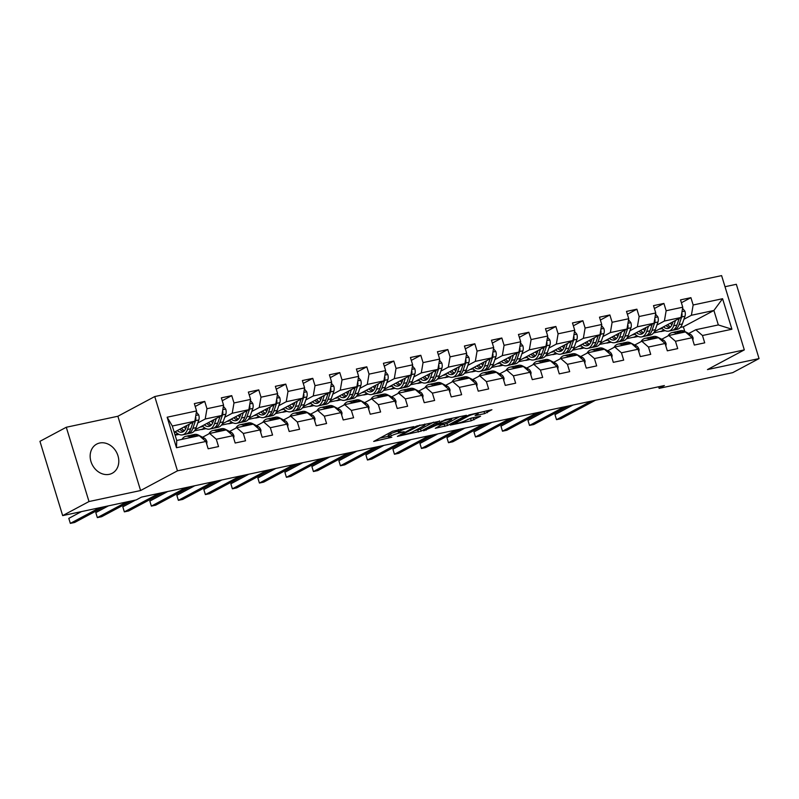 <?xml version="1.0" encoding="UTF-8"?>
<svg xmlns="http://www.w3.org/2000/svg" width="799" height="799" viewBox="0 0 799 799"><rect width="100%" height="100%" fill="white"/><g stroke="black" fill="none" stroke-linecap="round" stroke-linejoin="round"><path stroke-width="1.2" d="M413.832 426.616L392.579 431.25L373.682 441.438L391.8 437.253A6.652 0.869 163 0 1 388.753 437.433A6.652 0.869 163 0 1 389.672 436.644L391.22 435.825A6.652 0.869 163 0 1 399.969 432.888L404.224 431.75L401.418 432.119A6.652 0.869 163 0 1 398.361 432.299A6.652 0.869 163 0 1 399.29 431.51L400.838 430.681A6.652 0.869 163 0 1 409.587 427.755L413.832 426.616M99.685 443.016A16.519 13.643 61.9 0 0 96.689 444.104A16.519 13.643 61.9 0 0 91.625 463.36A16.519 13.643 61.9 0 0 109.263 474.336A16.519 13.643 61.9 0 0 112.26 473.238A16.519 13.643 61.9 0 0 117.333 453.992A16.519 13.643 61.9 0 0 99.685 443.016M484.643 413.612L491.924 409.717L469.143 414.911L450.246 425.108L471.25 420.773L480.579 416.239L471.04 418.127L465.178 420.713A5.563 0.729 163 0 1 459.305 422.821A5.563 0.729 163 0 1 455.32 423.31A5.563 0.729 163 0 1 456.089 422.651L468.344 416.109A5.563 0.729 163 0 1 474.216 414.002A5.563 0.729 163 0 1 478.202 413.512A5.563 0.729 163 0 1 477.432 414.162L475.105 415.5L476.054 415.45L484.643 413.612L484.024 411.605L486.211 410.946M707.455 369.587L759.05 358.581L732.713 372.654L659.135 388.354L664.398 385.537L141.513 497.098L136.249 499.914L62.662 515.615L88.999 501.542L140.594 490.536L177.458 470.841L744.318 349.892L707.455 369.587M439.74 421.193L416.289 426.197L397.393 436.384L421.133 431.13L439.65 420.903M445.452 419.635L466.456 415.3L447.56 425.497L435.285 428.294L443.415 423.77L436.763 425.038L423.59 430.831L445.452 419.635M177.458 470.841L154.746 396.554L721.607 275.615L744.318 349.892M681.397 302.751L690.915 297.667L680.518 299.885L682.765 307.206L666.146 310.751L663.899 303.43L653.512 305.647L655.749 312.968L639.13 316.514L636.893 309.193L626.506 311.41L628.743 318.731L612.124 322.277L609.887 314.956L599.49 317.173L601.737 324.494L585.108 328.039L582.87 320.719L572.484 322.936L574.721 330.257L558.101 333.802L555.864 326.481L545.477 328.699L547.715 336.019L531.095 339.565L528.848 332.244L518.461 334.461L520.708 341.782L504.079 345.328L501.842 338.007L491.455 340.224L493.692 347.545L477.073 351.091L474.836 343.77L464.439 345.987L466.686 353.308L450.067 356.853L447.82 349.533L437.433 351.75L439.67 359.071L423.051 362.616L420.813 355.295L410.426 357.513L412.664 364.833L396.044 368.379L393.797 361.058L383.41 363.275L385.657 370.596L369.028 374.142L366.791 366.821L356.404 369.038L358.641 376.359L342.022 379.905L339.785 372.584L329.398 374.801L331.635 382.122L315.016 385.667L312.769 378.346L302.382 380.554L304.619 387.885L288 391.43L285.762 384.109L275.375 386.317L277.613 393.647L260.993 397.193L258.756 389.872L248.359 392.079L250.606 399.41L233.987 402.956L231.74 395.635L221.353 397.842L223.59 405.173L206.971 408.718L204.734 401.398L194.347 403.605L196.584 410.936L167.151 417.218L176.479 447.73L176.739 440.479L199.241 435.675L205.912 441.457L208.149 448.778L218.546 446.571L216.299 439.24L209.638 433.458L226.257 429.912L232.928 435.695L235.166 443.016L245.553 440.808L243.315 433.477L236.644 427.695L253.263 424.149L259.935 429.932L262.172 437.253L272.559 435.046L270.322 427.715L263.65 421.932L280.279 418.386L286.941 424.169L289.188 431.49L299.575 429.283L297.328 421.952L290.666 416.169L307.285 412.624L313.957 418.406L316.194 425.727L326.581 423.52L324.344 416.189L317.672 410.406L334.292 406.861L340.963 412.644L343.2 419.964L353.597 417.757L351.35 410.426L344.689 404.644L361.308 401.098L367.969 406.881L370.217 414.212L380.604 411.994L378.366 404.664L371.695 398.881L388.314 395.335L394.986 401.118L397.223 408.449L407.61 406.232L405.373 398.901L398.701 393.118L415.32 389.572L421.992 395.355L424.239 402.686L434.626 400.469L432.379 393.138L425.717 387.355L442.336 383.81L449.008 389.592L451.245 396.923L461.632 394.706L459.395 387.375L452.723 381.592L469.343 378.047L476.014 383.83L478.251 391.16L488.638 388.943L486.401 381.612L479.73 375.83L496.359 372.284L503.02 378.067L505.268 385.398L515.655 383.18L513.407 375.85L506.746 370.067L523.365 366.521L530.037 372.304L532.274 379.635L542.661 377.418L540.424 370.087L533.752 364.304L550.371 360.758L557.043 366.541L559.28 373.872L569.677 371.655L567.43 364.324L560.768 358.541L577.387 354.996L584.049 360.778L586.296 368.109L596.683 365.892L594.446 358.561L587.774 352.778L604.394 349.233L611.065 355.016L613.302 362.347L623.689 360.129L621.452 352.798L614.781 347.016L631.41 343.47L638.071 349.253L640.319 356.584L650.706 354.366L648.458 347.036L641.797 341.253L658.416 337.707L665.088 343.49L667.325 350.821L677.712 348.604L675.475 341.273L668.803 335.49L685.422 331.945L692.094 337.727L694.331 345.058L704.718 342.841L702.481 335.51L695.809 329.727L718.321 324.933L713.906 310.471L691.395 315.275L683.944 319.26M690.915 297.667L693.152 304.988L722.586 298.716L731.914 329.228L702.481 335.51M692.094 337.727L675.475 341.273M665.088 343.49L648.458 347.036M638.071 349.253L621.452 352.798M611.065 355.016L594.446 358.561M584.049 360.778L567.43 364.324M557.043 366.541L540.424 370.087M530.037 372.304L513.407 375.85M503.02 378.067L486.401 381.612M476.014 383.83L459.395 387.375M449.008 389.592L432.379 393.138M421.992 395.355L405.373 398.901M394.986 401.118L378.366 404.664M367.969 406.881L351.35 410.426M340.963 412.644L324.344 416.189M313.957 418.406L297.328 421.952M286.941 424.169L270.322 427.715M259.935 429.932L243.315 433.477M232.928 435.695L216.299 439.24M205.912 441.457L176.479 447.73M656.928 325.023L664.388 321.038L681.008 317.493L654.421 331.695M636.923 335.71L633.837 337.358L636.733 335.58M638.191 336.429L633.837 337.358M661.732 339.265L668.803 335.49M681.008 317.493L682.765 307.206M664.388 321.038L666.146 310.751M629.922 330.786L637.372 326.801L653.991 323.255L627.415 337.458M609.907 341.473L606.831 343.121L609.717 341.343M611.175 342.192L606.831 343.121M634.726 345.028L641.797 341.253M653.991 323.255L655.749 312.968M637.372 326.801L639.13 316.514M602.915 336.549L610.366 332.564L626.985 329.018L600.399 343.22M582.9 347.235L579.814 348.883L582.711 347.106M584.169 347.955L579.814 348.883M607.709 350.791L614.781 347.016M626.985 329.018L628.743 318.731M610.366 332.564L612.124 322.277M575.899 342.312L583.35 338.327L599.979 334.781L573.392 348.983M555.884 352.998L552.808 354.646L555.704 352.868M557.153 353.717L552.808 354.646M580.703 356.554L587.774 352.778M599.979 334.781L601.737 324.494M583.35 338.327L585.108 328.039M548.893 348.074L556.344 344.089L572.963 340.544L546.386 354.746M528.878 358.761L525.802 360.409L528.688 358.631M530.146 359.48L525.802 360.409M553.697 362.317L560.768 358.541M572.963 340.544L574.721 330.257M556.344 344.089L558.101 333.802M521.887 353.837L529.337 349.852L545.957 346.307L519.37 360.509M501.872 364.524L498.786 366.172L501.682 364.394M503.14 365.243L498.786 366.172M526.681 368.079L533.752 364.304M545.957 346.307L547.715 336.019M529.337 349.852L531.095 339.565M494.871 359.59L502.321 355.615L518.951 352.069L492.364 366.272M474.856 370.287L471.78 371.935L474.666 370.157M476.124 371.006L471.78 371.935M499.675 373.842L506.746 370.067M518.951 352.069L520.708 341.782M502.321 355.615L504.079 345.328M467.864 365.353L475.315 361.378L491.934 357.832L465.358 372.034M447.849 376.049L444.763 377.697L447.66 375.92M449.118 376.768L444.763 377.697M472.668 379.605L479.73 375.83M491.934 357.832L493.692 347.545M475.315 361.378L477.073 351.091M440.848 371.116L448.309 367.141L464.928 363.595L438.341 377.797M420.843 381.812L417.757 383.46L420.654 381.682M422.112 382.531L417.757 383.46M445.652 385.368L452.723 381.592M464.928 363.595L466.686 353.308M448.309 367.141L450.067 356.853M413.842 376.878L421.293 372.903L437.912 369.358L411.335 383.56M393.827 387.575L390.751 389.223L393.637 387.445M395.096 388.294L390.751 389.223M418.646 391.13L425.717 387.355M437.912 369.358L439.67 359.071M421.293 372.903L423.051 362.616M386.836 382.641L394.287 378.666L410.906 375.121L384.319 389.323M366.821 393.338L363.735 394.986L366.631 393.208M368.089 394.057L363.735 394.986M391.63 396.893L398.701 393.118M410.906 375.121L412.664 364.833M394.287 378.666L396.044 368.379M359.82 388.404L367.27 384.429L383.9 380.883L357.313 395.086M339.805 399.101L336.729 400.748L339.615 398.971M341.073 399.82L336.729 400.748M364.624 402.656L371.695 398.881M383.9 380.883L385.657 370.596M367.27 384.429L369.028 374.142M332.813 394.167L340.264 390.192L356.883 386.646L330.307 400.848M312.799 404.863L309.722 406.511L312.609 404.733M314.067 405.582L309.722 406.511M337.617 408.419L344.689 404.644M356.883 386.646L358.641 376.359M340.264 390.192L342.022 379.905M305.807 399.929L313.258 395.954L329.877 392.409L303.29 406.611M285.792 410.626L282.706 412.274L285.603 410.496M287.061 411.345L282.706 412.274M310.601 414.182L317.672 410.406M329.877 392.409L331.635 382.122M313.258 395.954L315.016 385.667M278.791 405.692L286.242 401.717L302.861 398.172L276.284 412.374M258.776 416.389L255.7 418.037L258.586 416.259M260.045 417.108L255.7 418.037M283.595 419.944L290.666 416.169M302.861 398.172L304.619 387.885M286.242 401.717L288 391.43M251.785 411.455L259.236 407.48L275.855 403.934L249.268 418.137M231.77 422.152L228.684 423.8L231.58 422.022M233.038 422.871L228.684 423.8M256.589 425.707L263.65 421.932M275.855 403.934L277.613 393.647M259.236 407.48L260.993 397.193M224.769 417.218L232.219 413.243L248.849 409.697L222.262 423.899M204.764 427.914L201.678 429.562L204.574 427.785M206.032 428.634L201.678 429.562M229.573 431.47L236.644 427.695M248.849 409.697L250.606 399.41M232.219 413.243L233.987 402.956M197.762 422.981L205.213 419.006L221.832 415.46L195.256 429.662M177.748 433.677L175.091 435.095M179.016 434.396L175.131 435.225M202.566 437.233L209.638 433.458M221.832 415.46L223.59 405.173M205.213 419.006L206.971 408.718M167.151 417.218L172.314 426.017L194.826 421.223L174.212 432.229M194.826 421.223L196.584 410.936M140.594 490.536L117.882 416.249L66.287 427.255L88.999 501.542M66.287 427.255L39.95 441.328L62.662 515.615M759.05 358.581L736.338 284.294L725.003 286.721M117.882 416.249L154.746 396.554M658.646 386.766L659.135 388.354M172.314 426.017L176.739 440.479M663.929 329.947L660.843 331.595L663.739 329.817M684.783 331.455L683.355 326.791L680.378 327.43M665.197 330.666L660.843 331.595M683.355 326.791L713.906 310.471L722.586 298.716M688.748 333.513L695.809 329.727M653.592 332.933L660.783 331.395M626.576 338.696L633.777 337.158M599.57 344.459L606.771 342.921M572.553 350.222L579.754 348.684M545.547 355.984L552.748 354.446M518.541 361.747L525.732 360.209M491.525 367.51L498.726 365.972M464.519 373.273L471.72 371.735M437.512 379.036L444.703 377.498M410.496 384.798L417.697 383.26M383.49 390.561L390.691 389.023M356.474 396.324L363.675 394.786M329.468 402.087L336.669 400.549M302.461 407.85L309.652 406.311M275.445 413.612L282.646 412.074M248.439 419.375L255.64 417.837M221.423 425.128L228.624 423.6M194.417 430.891L201.618 429.363M731.914 329.228L718.321 324.933M691.395 315.275L693.152 304.988M174.342 432.639L176.08 432.269M175.031 434.896L177.558 433.547M195.216 406.471L204.734 401.398M222.232 400.708L231.74 395.635M199.86 427.195L203.086 426.506M249.238 394.946L258.756 389.872M226.866 421.433L230.102 420.743M276.254 389.183L285.762 384.109M253.872 415.68L257.108 414.981M303.26 383.42L312.769 378.346M280.888 409.917L284.114 409.218M330.267 377.657L339.785 372.584M307.895 404.154L311.131 403.455M357.283 371.895L366.791 366.821M334.901 398.391L338.137 397.692M384.289 366.132L393.797 361.058M361.917 392.629L365.153 391.939M411.295 360.369L420.813 355.295M388.923 386.866L392.159 386.177M438.311 354.606L447.82 349.533M415.939 381.103L419.165 380.414M465.318 348.853L474.836 343.77M442.946 375.34L446.182 374.651M492.334 343.091L501.842 338.007M469.952 369.577L473.188 368.888M519.34 337.328L528.848 332.244M496.968 363.815L500.194 363.126M546.346 331.565L555.864 326.481M523.974 358.052L527.21 357.363M573.362 325.802L582.87 320.719M550.99 352.289L554.216 351.6M600.369 320.039L609.887 314.956M577.997 346.526L581.233 345.837M627.375 314.277L636.893 309.193M605.003 340.764L608.239 340.074M654.391 308.514L663.899 303.43M632.019 335.001L635.245 334.312M659.025 329.238L662.261 328.549M398.351 429.692A6.652 0.869 163 0 0 397.752 430.291L398.361 432.299M398.032 431.19A6.652 0.869 163 0 0 390.611 433.817L391.22 435.825M388.753 437.433L388.134 435.425A6.652 0.869 163 0 1 389.063 434.636L390.611 433.817M379.595 438.182L388.404 436.304M414.781 430.681L420.514 429.123L433.497 422.192M419.445 425.647L401.198 435.016L404.124 434.626A6.652 0.869 163 0 0 412.873 431.7L424.039 425.737A6.652 0.869 163 0 0 424.958 424.948A6.652 0.869 163 0 0 421.902 425.128L419.305 425.218M459.924 416.549L446.941 423.49L447.56 425.497M441.208 425.038L446.941 423.49M450.956 419.835A5.563 0.729 163 0 0 451.725 419.175A5.563 0.729 163 0 0 447.74 419.665A5.563 0.729 163 0 0 441.867 421.772L437.542 424.079L438.212 424.269L446.641 422.142L450.956 419.835M478.012 412.893L484.024 411.605M467.635 419.405L474.047 417.487M186.846 425.487L186.077 427.715A13.443 7.381 78 0 1 181.952 432.169A13.443 7.381 78 0 1 177.238 430.611M189.343 424.149L187.495 429.492A16.2 8.889 78 0 1 182.522 434.856A16.2 8.889 78 0 1 175.43 431.58M196.394 412.054L198.741 414.941A5.613 3.076 78 0 1 198.811 419.964L196.145 427.645A16.2 8.889 78 0 1 191.181 433.008L187.895 433.707A16.2 8.889 -102 0 0 192.859 428.354L195.515 420.664A5.613 3.076 -102 0 0 195.775 417.218L195.595 416.698M185.718 428.614A13.443 7.381 78 0 1 184.169 426.916M193.078 422.152L190.781 428.793A16.2 8.889 78 0 1 185.817 434.157L182.522 434.856M179.815 429.243A13.443 7.381 -102 0 0 183.52 431.47M186.826 433.817A16.2 8.889 -102 0 0 187.895 433.707M184.429 430.651A13.443 7.381 78 0 1 181.473 428.354M206.711 444.054L206.961 441.847A5.613 3.076 -102 0 0 204.374 438.172L198.422 435.095A16.2 8.889 -102 0 0 194.547 434.456L191.261 435.155A16.2 8.889 -102 0 0 190.242 435.485M190.801 437.472L189.763 436.933A16.2 8.889 -102 0 0 185.897 436.294A16.2 8.889 -102 0 0 181.992 439.35M196.174 436.334L195.136 435.795A16.2 8.889 -102 0 0 191.261 435.155M81.478 511.6L68.804 518.371L70.332 523.385L99.675 507.715M68.804 518.371L70.332 523.385L74.667 522.466L104 506.796M185.897 436.294L189.183 435.595A16.2 8.889 78 0 1 193.058 436.234L194.097 436.773M213.852 419.725L213.083 421.952A13.443 7.381 78 0 1 208.958 426.406A13.443 7.381 78 0 1 204.254 424.848M216.349 418.386L214.502 423.73A16.2 8.889 78 0 1 209.538 429.093A16.2 8.889 78 0 1 202.447 425.817M223.4 406.292L225.747 409.178A5.613 3.076 78 0 1 225.817 414.202L223.161 421.882A16.2 8.889 78 0 1 218.197 427.245L214.901 427.944A16.2 8.889 -102 0 0 219.865 422.591L222.531 414.901A5.613 3.076 -102 0 0 222.791 411.455L222.611 410.936M212.724 422.851A13.443 7.381 78 0 1 211.176 421.153M220.085 416.389L217.787 423.031A16.2 8.889 78 0 1 212.824 428.394L209.538 429.093M206.981 423.64A16.2 8.889 -102 0 1 206.851 423.46A13.443 7.381 -102 0 0 210.537 425.707M213.842 428.054A16.2 8.889 -102 0 0 214.901 427.944M211.445 424.888A13.443 7.381 78 0 1 208.489 422.591M240.869 413.962L240.09 416.189A13.443 7.381 78 0 1 235.975 420.644A13.443 7.381 78 0 1 231.261 419.085M243.365 412.624L241.508 417.967A16.2 8.889 78 0 1 236.544 423.33A16.2 8.889 78 0 1 229.453 420.054M250.417 400.529L252.754 403.415A5.613 3.076 78 0 1 252.824 408.439L250.167 416.119A16.2 8.889 78 0 1 245.203 421.482L241.917 422.182A16.2 8.889 -102 0 0 246.881 416.828L249.538 409.138A5.613 3.076 -102 0 0 249.797 405.692L249.618 405.173M239.74 417.088A13.443 7.381 78 0 1 238.182 415.39M247.101 410.626L244.804 417.268A16.2 8.889 78 0 1 239.84 422.631L236.544 423.33M233.837 417.717A13.443 7.381 -102 0 0 237.543 419.944M240.849 422.291A16.2 8.889 -102 0 0 241.917 422.182M238.452 419.125A13.443 7.381 78 0 1 235.495 416.828M233.717 438.291L233.977 436.084A5.613 3.076 -102 0 0 231.38 432.409L225.438 429.333A16.2 8.889 -102 0 0 221.563 428.693L218.267 429.393A16.2 8.889 -102 0 0 217.258 429.722M217.817 431.71L216.779 431.17A16.2 8.889 -102 0 0 212.904 430.531A16.2 8.889 -102 0 0 208.829 433.887M223.181 430.571L222.142 430.032A16.2 8.889 -102 0 0 218.267 429.393M108.484 505.837L95.81 512.608L97.348 517.622L126.681 501.952M95.81 512.608L97.348 517.622L101.673 516.703L131.006 501.033M212.904 430.531L216.189 429.832A16.2 8.889 78 0 1 220.065 430.471L221.103 431.011M260.734 432.529L260.983 430.321A5.613 3.076 -102 0 0 258.397 426.646L252.444 423.57A16.2 8.889 -102 0 0 248.569 422.931L245.283 423.63A16.2 8.889 -102 0 0 244.264 423.959M244.824 425.947L243.785 425.408A16.2 8.889 -102 0 0 239.91 424.768A16.2 8.889 -102 0 0 235.845 428.124M250.197 424.808L249.158 424.269A16.2 8.889 -102 0 0 245.283 423.63M135.5 500.074L122.816 506.846L124.354 511.859L158.961 493.373M122.816 506.846L124.354 511.859L128.679 510.941L163.286 492.454M239.91 424.768L243.206 424.069A16.2 8.889 78 0 1 247.081 424.708L248.119 425.248M267.875 408.199L267.106 410.426A13.443 7.381 78 0 1 262.981 414.881A13.443 7.381 78 0 1 258.267 413.323M270.372 406.861L268.524 412.204A16.2 8.889 78 0 1 263.56 417.567A16.2 8.889 78 0 1 256.469 414.291M277.423 394.766L279.77 397.652A5.613 3.076 78 0 1 279.84 402.676L277.183 410.356A16.2 8.889 78 0 1 272.209 415.72L268.923 416.419A16.2 8.889 -102 0 0 273.887 411.066L276.544 403.375A5.613 3.076 -102 0 0 276.804 399.929L276.624 399.41M266.746 411.325A13.443 7.381 78 0 1 265.198 409.627M274.107 404.863L271.81 411.505A16.2 8.889 78 0 1 266.846 416.868L263.56 417.567M260.844 411.954A13.443 7.381 -102 0 0 264.549 414.182M267.855 416.529A16.2 8.889 -102 0 0 268.923 416.419M265.468 413.363A13.443 7.381 78 0 1 262.511 411.066M294.881 402.436L294.112 404.664A13.443 7.381 78 0 1 289.987 409.118A13.443 7.381 78 0 1 285.283 407.56M297.378 401.098L295.53 406.441A16.2 8.889 78 0 1 290.566 411.805A16.2 8.889 78 0 1 283.475 408.529M304.429 389.003L306.776 391.89A5.613 3.076 78 0 1 306.846 396.913L304.189 404.594A16.2 8.889 78 0 1 299.226 409.957L295.93 410.656A16.2 8.889 -102 0 0 300.903 405.303L303.56 397.612A5.613 3.076 -102 0 0 303.82 394.167L303.64 393.647M293.762 405.562A13.443 7.381 78 0 1 292.204 403.865M301.123 399.101L298.826 405.742A16.2 8.889 78 0 1 293.852 411.105L290.566 411.805M287.85 406.192A13.443 7.381 -102 0 0 291.565 408.419M294.871 410.766A16.2 8.889 -102 0 0 295.93 410.656M292.474 407.6A13.443 7.381 78 0 1 289.518 405.303M321.897 396.674L321.128 398.901A13.443 7.381 78 0 1 317.003 403.355A13.443 7.381 78 0 1 312.289 401.797M324.394 395.335L322.546 400.679A16.2 8.889 78 0 1 317.573 406.042A16.2 8.889 78 0 1 310.481 402.766M331.445 383.24L333.792 386.127A5.613 3.076 78 0 1 333.852 391.15L331.195 398.831A16.2 8.889 78 0 1 326.232 404.194L322.946 404.903A16.2 8.889 -102 0 0 327.91 399.54L330.566 391.86A5.613 3.076 -102 0 0 330.826 388.404L330.646 387.885M320.769 399.8A13.443 7.381 78 0 1 319.22 398.102M328.129 393.338L325.832 399.979A16.2 8.889 78 0 1 320.868 405.343L317.573 406.042M314.866 400.429A13.443 7.381 -102 0 0 318.571 402.656M321.877 405.003A16.2 8.889 -102 0 0 322.946 404.903M319.48 401.837A13.443 7.381 78 0 1 316.524 399.54M287.74 426.766L287.99 424.559A5.613 3.076 -102 0 0 285.403 420.883L279.45 417.807A16.2 8.889 -102 0 0 275.585 417.168L272.289 417.867A16.2 8.889 -102 0 0 271.28 418.197M271.84 420.184L270.801 419.645A16.2 8.889 -102 0 0 266.926 419.006A16.2 8.889 -102 0 0 262.851 422.361M277.203 419.046L276.164 418.506A16.2 8.889 -102 0 0 272.289 417.867M167.77 491.495L149.832 501.083L151.361 506.107L185.967 487.61M149.832 501.083L151.361 506.107L155.695 505.178L190.292 486.691M266.926 419.006L270.212 418.306A16.2 8.889 78 0 1 274.087 418.946L275.126 419.485M314.746 421.003L315.006 418.796A5.613 3.076 -102 0 0 312.409 415.12L306.466 412.044A16.2 8.889 -102 0 0 302.591 411.405L299.305 412.104A16.2 8.889 -102 0 0 298.287 412.434M298.846 414.421L297.807 413.882A16.2 8.889 -102 0 0 293.932 413.243A16.2 8.889 -102 0 0 289.867 416.599M304.209 413.283L303.171 412.743A16.2 8.889 -102 0 0 299.305 412.104M194.786 485.732L176.839 495.32L178.377 500.344L212.973 481.847M176.839 495.32L178.377 500.344L182.701 499.415L217.308 480.928M293.932 413.243L297.218 412.544A16.2 8.889 78 0 1 301.093 413.183L302.132 413.722M341.762 415.24L342.012 413.033A5.613 3.076 -102 0 0 339.425 409.358L333.473 406.282A16.2 8.889 -102 0 0 329.597 405.642L326.312 406.341A16.2 8.889 -102 0 0 325.293 406.671M325.852 408.659L324.813 408.129A16.2 8.889 -102 0 0 320.938 407.49A16.2 8.889 -102 0 0 316.873 410.836M331.225 407.52L330.187 406.981A16.2 8.889 -102 0 0 326.312 406.341M221.792 479.969L203.845 489.557L205.383 494.581L239.99 476.084M203.845 489.557L205.383 494.581L209.708 493.652L244.314 475.165M320.938 407.49L324.234 406.781A16.2 8.889 78 0 1 328.109 407.42L329.148 407.959M368.768 409.478L369.018 407.27A5.613 3.076 -102 0 0 366.431 403.595L360.489 400.519A16.2 8.889 -102 0 0 356.614 399.88L353.318 400.579A16.2 8.889 -102 0 0 352.309 400.908M352.868 402.896L351.83 402.366A16.2 8.889 -102 0 0 347.955 401.727A16.2 8.889 -102 0 0 343.88 405.073M358.232 401.757L357.193 401.218A16.2 8.889 -102 0 0 353.318 400.579M248.799 474.207L230.861 483.794L232.389 488.818L266.996 470.321M230.861 483.794L232.389 488.818L236.724 487.889L271.33 469.403M347.955 401.727L351.24 401.018A16.2 8.889 78 0 1 355.116 401.657L356.154 402.197M395.775 403.715L396.034 401.507A5.613 3.076 -102 0 0 393.448 397.832L387.495 394.756A16.2 8.889 -102 0 0 383.62 394.117L380.334 394.816A16.2 8.889 -102 0 0 379.315 395.145M379.875 397.133L378.836 396.604A16.2 8.889 -102 0 0 374.961 395.964A16.2 8.889 -102 0 0 370.896 399.31M385.238 395.994L384.209 395.455A16.2 8.889 -102 0 0 380.334 394.816M275.815 468.444L257.867 478.032L259.405 483.055L294.002 464.559M257.867 478.032L259.405 483.055L263.73 482.127L298.337 463.64M374.961 395.964L378.257 395.255A16.2 8.889 78 0 1 382.132 395.895L383.16 396.434M422.791 397.952L423.041 395.745A5.613 3.076 -102 0 0 420.454 392.069L414.501 388.993A16.2 8.889 -102 0 0 410.626 388.354L407.34 389.053A16.2 8.889 -102 0 0 406.321 389.383M406.881 391.37L405.852 390.841A16.2 8.889 -102 0 0 401.977 390.202A16.2 8.889 -102 0 0 397.902 393.547M412.254 390.232L411.215 389.692A16.2 8.889 -102 0 0 407.34 389.053M302.821 462.681L284.883 472.269L286.412 477.293L321.018 458.796M284.883 472.269L286.412 477.293L290.746 476.364L325.343 457.877M401.977 390.202L405.263 389.493A16.2 8.889 78 0 1 409.138 390.132L410.177 390.671M449.797 392.189L450.057 389.982A5.613 3.076 -102 0 0 447.46 386.307L441.517 383.23A16.2 8.889 -102 0 0 437.642 382.591L434.346 383.29A16.2 8.889 -102 0 0 433.338 383.62M433.897 385.607L432.858 385.078A16.2 8.889 -102 0 0 428.983 384.439A16.2 8.889 -102 0 0 424.908 387.785M439.26 384.469L438.222 383.929A16.2 8.889 -102 0 0 434.346 383.29M329.837 456.918L311.89 466.506L313.428 471.53L348.024 453.033M311.89 466.506L313.428 471.53L317.752 470.601L352.359 452.114M428.983 384.439L432.269 383.73A16.2 8.889 78 0 1 436.144 384.369L437.183 384.908M476.813 386.426L477.063 384.219A5.613 3.076 -102 0 0 474.476 380.544L468.524 377.468A16.2 8.889 -102 0 0 464.648 376.828L461.363 377.528A16.2 8.889 -102 0 0 460.344 377.857M460.903 379.845L459.864 379.315A16.2 8.889 -102 0 0 455.989 378.676A16.2 8.889 -102 0 0 451.924 382.022M466.276 378.706L465.238 378.167A16.2 8.889 -102 0 0 461.363 377.528M356.843 451.155L338.896 460.743L340.434 465.767L375.041 447.27M338.896 460.743L340.434 465.767L344.759 464.838L379.365 446.351M455.989 378.676L459.285 377.967A16.2 8.889 78 0 1 463.16 378.606L464.199 379.145M503.819 380.664L504.069 378.456A5.613 3.076 -102 0 0 501.482 374.781L495.53 371.705A16.2 8.889 -102 0 0 491.665 371.066L488.369 371.765A16.2 8.889 -102 0 0 487.36 372.094M487.919 374.082L486.881 373.552A16.2 8.889 -102 0 0 483.005 372.913A16.2 8.889 -102 0 0 478.931 376.259M493.283 372.943L492.244 372.404A16.2 8.889 -102 0 0 488.369 371.765M383.85 445.393L365.912 454.981L367.44 460.004L402.047 441.517M365.912 454.981L367.44 460.004L371.775 459.075L406.371 440.589M483.005 372.913L486.291 372.204A16.2 8.889 78 0 1 490.167 372.843L491.205 373.383M530.826 374.901L531.085 372.694A5.613 3.076 -102 0 0 528.489 369.018L522.546 365.942A16.2 8.889 -102 0 0 518.671 365.303L515.385 366.002A16.2 8.889 -102 0 0 514.366 366.341M514.926 368.319L513.887 367.79A16.2 8.889 -102 0 0 510.012 367.15A16.2 8.889 -102 0 0 505.947 370.496M520.289 367.18L519.25 366.641A16.2 8.889 -102 0 0 515.385 366.002M410.866 439.63L392.918 449.218L394.456 454.241L429.053 435.755M392.918 449.218L394.456 454.241L398.781 453.313L433.388 434.826M510.012 367.15L513.308 366.441A16.2 8.889 78 0 1 517.173 367.081L518.211 367.62M557.842 369.138L558.092 366.931A5.613 3.076 -102 0 0 555.505 363.255L549.552 360.179A16.2 8.889 -102 0 0 545.677 359.54L542.391 360.239A16.2 8.889 -102 0 0 541.372 360.579M541.932 362.556L540.893 362.027A16.2 8.889 -102 0 0 537.028 361.388A16.2 8.889 -102 0 0 532.953 364.734M547.305 361.418L546.266 360.878A16.2 8.889 -102 0 0 542.391 360.239M437.872 433.867L419.924 443.455L421.463 448.479L456.069 429.992M419.924 443.455L421.463 448.479L425.787 447.55L460.394 429.063M537.028 361.388L540.314 360.679A16.2 8.889 78 0 1 544.189 361.318L545.228 361.857M584.848 363.375L585.098 361.168A5.613 3.076 -102 0 0 582.511 357.493L576.568 354.416A16.2 8.889 -102 0 0 572.693 353.777L569.397 354.476A16.2 8.889 -102 0 0 568.389 354.816M568.948 356.793L567.909 356.264A16.2 8.889 -102 0 0 564.034 355.625A16.2 8.889 -102 0 0 559.959 358.971M574.311 355.655L573.273 355.116A16.2 8.889 -102 0 0 569.397 354.476M464.878 428.104L446.941 437.692L448.469 442.716L483.075 424.229M446.941 437.692L448.469 442.716L452.803 441.787L487.41 423.3M564.034 355.625L567.32 354.916A16.2 8.889 78 0 1 571.195 355.555L572.234 356.094M611.864 357.612L612.114 355.405A5.613 3.076 -102 0 0 609.527 351.73L603.575 348.654A16.2 8.889 -102 0 0 599.699 348.014L596.414 348.714A16.2 8.889 -102 0 0 595.395 349.053M595.954 351.031L594.915 350.501A16.2 8.889 -102 0 0 591.04 349.862A16.2 8.889 -102 0 0 586.975 353.208M601.327 349.892L600.289 349.353A16.2 8.889 -102 0 0 596.414 348.714M491.894 422.341L473.947 431.929L475.485 436.953L510.092 418.466M473.947 431.929L475.485 436.953L479.809 436.024L514.416 417.537M591.04 349.862L594.336 349.153A16.2 8.889 78 0 1 598.211 349.792L599.24 350.332M638.87 351.85L639.12 349.642A5.613 3.076 -102 0 0 636.533 345.967L630.581 342.891A16.2 8.889 -102 0 0 626.706 342.252L623.42 342.951A16.2 8.889 -102 0 0 622.401 343.29M622.96 345.278L621.932 344.739A16.2 8.889 -102 0 0 618.056 344.099A16.2 8.889 -102 0 0 613.982 347.445M628.334 344.129L627.295 343.59A16.2 8.889 -102 0 0 623.42 342.951M518.901 416.579L500.963 426.167L502.491 431.19L537.098 412.703M500.963 426.167L502.491 431.19L506.826 430.262L541.422 411.775M618.056 344.099L621.342 343.39A16.2 8.889 78 0 1 625.217 344.029L626.256 344.569M348.903 390.911L348.134 393.138A13.443 7.381 78 0 1 344.009 397.592A13.443 7.381 78 0 1 339.305 396.034M351.4 389.572L349.553 394.916A16.2 8.889 78 0 1 344.589 400.279A16.2 8.889 78 0 1 337.498 397.003M358.451 377.478L360.798 380.364A5.613 3.076 78 0 1 360.868 385.388L358.212 393.068A16.2 8.889 78 0 1 353.238 398.431L349.952 399.14A16.2 8.889 -102 0 0 354.916 393.777L357.572 386.097A5.613 3.076 -102 0 0 357.842 382.641L357.662 382.122M347.775 394.037A13.443 7.381 78 0 1 346.227 392.339M355.136 387.575L352.838 394.217A16.2 8.889 78 0 1 347.875 399.58L344.589 400.279M341.872 394.666A13.443 7.381 -102 0 0 345.577 396.893M348.893 399.24A16.2 8.889 -102 0 0 349.952 399.14M346.496 396.074A13.443 7.381 78 0 1 343.54 393.777M375.92 385.148L375.14 387.375A13.443 7.381 78 0 1 371.026 391.83A13.443 7.381 78 0 1 366.312 390.272M378.416 383.81L376.559 389.153A16.2 8.889 78 0 1 371.595 394.516A16.2 8.889 78 0 1 364.504 391.24M385.468 371.715L387.805 374.611A5.613 3.076 78 0 1 387.875 379.625L385.218 387.305A16.2 8.889 78 0 1 380.254 392.669L376.958 393.378A16.2 8.889 -102 0 0 381.932 388.014L384.589 380.334A5.613 3.076 -102 0 0 384.848 376.878L384.669 376.359M374.791 388.274A13.443 7.381 78 0 1 373.233 386.576M382.152 381.812L379.855 388.454A16.2 8.889 78 0 1 374.881 393.817L371.595 394.516M368.878 388.903A13.443 7.381 -102 0 0 372.594 391.13M375.9 393.478A16.2 8.889 -102 0 0 376.958 393.378M373.503 390.312A13.443 7.381 78 0 1 370.546 388.014M402.926 379.385L402.157 381.612A13.443 7.381 78 0 1 398.032 386.067A13.443 7.381 78 0 1 393.318 384.509M405.423 378.047L403.575 383.39A16.2 8.889 78 0 1 398.601 388.753A16.2 8.889 78 0 1 391.51 385.478M412.474 365.952L414.821 368.848A5.613 3.076 78 0 1 414.891 373.862L412.224 381.542A16.2 8.889 78 0 1 407.26 386.906L403.974 387.615A16.2 8.889 -102 0 0 408.938 382.252L411.595 374.571A5.613 3.076 -102 0 0 411.855 371.126L411.675 370.596M401.797 382.511A13.443 7.381 78 0 1 400.249 380.813M409.158 376.049L406.861 382.691A16.2 8.889 78 0 1 401.897 388.054L398.601 388.753M396.054 383.3A16.2 8.889 -102 0 1 395.924 383.121A13.443 7.381 -102 0 0 399.6 385.368M402.906 387.715A16.2 8.889 -102 0 0 403.974 387.615M400.509 384.549A13.443 7.381 78 0 1 397.552 382.252M429.932 373.622L429.163 375.85A13.443 7.381 78 0 1 425.038 380.304A13.443 7.381 78 0 1 420.334 378.746M432.429 372.284L430.581 377.627A16.2 8.889 78 0 1 425.617 382.991A16.2 8.889 78 0 1 418.526 379.715M439.48 360.189L441.827 363.086A5.613 3.076 78 0 1 441.897 368.099L439.24 375.78A16.2 8.889 78 0 1 434.276 381.143L430.981 381.852A16.2 8.889 -102 0 0 435.944 376.489L438.611 368.808A5.613 3.076 -102 0 0 438.871 365.363L438.691 364.833M428.813 376.748A13.443 7.381 78 0 1 427.255 375.051M436.174 370.287L433.867 376.928A16.2 8.889 78 0 1 428.903 382.292L425.617 382.991M423.071 377.537A16.2 8.889 -102 0 1 422.931 377.358A13.443 7.381 -102 0 0 426.616 379.605M429.922 381.952A16.2 8.889 -102 0 0 430.981 381.852M427.525 378.786A13.443 7.381 78 0 1 424.569 376.489M456.948 367.86L456.169 370.087A13.443 7.381 78 0 1 452.054 374.541A13.443 7.381 78 0 1 447.34 372.983M459.445 366.521L457.587 371.865A16.2 8.889 78 0 1 452.624 377.228A16.2 8.889 78 0 1 445.532 373.952M466.496 354.426L468.833 357.323A5.613 3.076 78 0 1 468.903 362.337L466.246 370.017A16.2 8.889 78 0 1 461.283 375.38L457.997 376.089A16.2 8.889 -102 0 0 462.961 370.726L465.617 363.046A5.613 3.076 -102 0 0 465.877 359.6L465.697 359.071M455.82 370.986A13.443 7.381 78 0 1 454.261 369.288M463.18 364.524L460.883 371.165A16.2 8.889 78 0 1 455.919 376.529L452.624 377.228M449.917 371.615A13.443 7.381 -102 0 0 453.622 373.842M456.928 376.189A16.2 8.889 -102 0 0 457.997 376.089M454.531 373.023A13.443 7.381 78 0 1 451.575 370.726M483.954 362.097L483.185 364.324A13.443 7.381 78 0 1 479.06 368.778A13.443 7.381 78 0 1 474.346 367.23M486.451 360.758L484.603 366.102A16.2 8.889 78 0 1 479.64 371.465A16.2 8.889 78 0 1 472.549 368.189M493.502 348.664L495.849 351.56A5.613 3.076 78 0 1 495.919 356.574L493.263 364.254A16.2 8.889 78 0 1 488.289 369.617L485.003 370.327A16.2 8.889 -102 0 0 489.967 364.963L492.623 357.283A5.613 3.076 -102 0 0 492.893 353.837L492.703 353.308M482.826 365.223A13.443 7.381 78 0 1 481.278 363.525M490.187 358.761L487.889 365.403A16.2 8.889 78 0 1 482.926 370.766L479.64 371.465M476.923 365.852A13.443 7.381 -102 0 0 480.628 368.079M483.944 370.426A16.2 8.889 -102 0 0 485.003 370.327M481.547 367.26A13.443 7.381 78 0 1 478.591 364.963M510.961 356.334L510.191 358.561A13.443 7.381 78 0 1 506.067 363.016A13.443 7.381 78 0 1 501.363 361.468M513.457 354.996L511.61 360.339A16.2 8.889 78 0 1 506.646 365.702A16.2 8.889 78 0 1 499.555 362.426M520.509 342.901L522.856 345.797A5.613 3.076 78 0 1 522.926 350.811L520.269 358.491A16.2 8.889 78 0 1 515.305 363.855L512.009 364.564A16.2 8.889 -102 0 0 516.983 359.2L519.64 351.52A5.613 3.076 -102 0 0 519.899 348.074L519.72 347.545M509.842 359.46A13.443 7.381 78 0 1 508.284 357.762M517.203 352.998L514.906 359.64A16.2 8.889 78 0 1 509.932 365.003L506.646 365.702M503.929 360.089A13.443 7.381 -102 0 0 507.645 362.317M510.951 364.664A16.2 8.889 -102 0 0 512.009 364.564M508.554 361.498A13.443 7.381 78 0 1 505.597 359.2M537.977 350.571L537.208 352.798A13.443 7.381 78 0 1 533.083 357.253A13.443 7.381 78 0 1 528.369 355.705M540.474 349.233L538.626 354.576A16.2 8.889 78 0 1 533.652 359.94A16.2 8.889 78 0 1 526.561 356.664M547.525 337.138L549.872 340.034A5.613 3.076 78 0 1 549.942 345.048L547.275 352.729A16.2 8.889 78 0 1 542.311 358.092L539.025 358.801A16.2 8.889 -102 0 0 543.989 353.438L546.646 345.757A5.613 3.076 -102 0 0 546.906 342.312L546.726 341.782M536.848 353.697A13.443 7.381 78 0 1 535.3 351.999M544.209 347.235L541.912 353.877A16.2 8.889 78 0 1 536.948 359.24L533.652 359.94M530.945 354.327A13.443 7.381 -102 0 0 534.651 356.554M537.957 358.901A16.2 8.889 -102 0 0 539.025 358.801M535.56 355.735A13.443 7.381 78 0 1 532.603 353.438M564.983 344.808L564.214 347.036A13.443 7.381 78 0 1 560.089 351.49A13.443 7.381 78 0 1 555.385 349.942M567.48 343.47L565.632 348.813A16.2 8.889 78 0 1 560.668 354.177A16.2 8.889 78 0 1 553.577 350.901M574.531 331.375L576.878 334.272A5.613 3.076 78 0 1 576.948 339.285L574.291 346.966A16.2 8.889 78 0 1 569.317 352.329L566.032 353.038A16.2 8.889 -102 0 0 570.995 347.675L573.662 339.994A5.613 3.076 -102 0 0 573.922 336.549L573.742 336.019M563.854 347.935A13.443 7.381 78 0 1 562.306 346.237M571.215 341.473L568.918 348.114A16.2 8.889 78 0 1 563.954 353.478L560.668 354.177M557.952 348.564A13.443 7.381 -102 0 0 561.657 350.791M564.973 353.138A16.2 8.889 -102 0 0 566.032 353.038M562.576 349.972A13.443 7.381 78 0 1 559.62 347.675M591.999 339.046L591.22 341.273A13.443 7.381 78 0 1 587.105 345.727A13.443 7.381 78 0 1 582.391 344.179M594.496 337.707L592.638 343.051A16.2 8.889 78 0 1 587.674 348.414A16.2 8.889 78 0 1 580.583 345.138M601.547 325.612L603.884 328.509A5.613 3.076 78 0 1 603.954 333.523L601.297 341.203A16.2 8.889 78 0 1 596.334 346.566L593.038 347.275A16.2 8.889 -102 0 0 598.012 341.912L600.668 334.232A5.613 3.076 -102 0 0 600.928 330.786L600.748 330.257M590.87 342.172A13.443 7.381 78 0 1 589.312 340.474M598.231 335.71L595.934 342.352A16.2 8.889 78 0 1 590.96 347.715L587.674 348.414M584.958 342.801A13.443 7.381 -102 0 0 588.673 345.028M591.979 347.375A16.2 8.889 -102 0 0 593.038 347.275M589.582 344.209A13.443 7.381 78 0 1 586.626 341.912M619.005 333.283L618.236 335.51A13.443 7.381 78 0 1 614.111 339.965A13.443 7.381 78 0 1 609.397 338.416M621.502 331.945L619.654 337.288A16.2 8.889 78 0 1 614.681 342.651A16.2 8.889 78 0 1 607.59 339.375M628.553 319.85L630.9 322.746A5.613 3.076 78 0 1 630.97 327.76L628.304 335.44A16.2 8.889 78 0 1 623.34 340.803L620.054 341.513A16.2 8.889 -102 0 0 625.018 336.149L627.674 328.469A5.613 3.076 -102 0 0 627.934 325.023L627.754 324.494M617.877 336.409A13.443 7.381 78 0 1 616.329 334.711M625.237 329.947L622.94 336.589A16.2 8.889 78 0 1 617.977 341.952L614.681 342.651M612.134 337.198A16.2 8.889 -102 0 1 612.004 337.018A13.443 7.381 -102 0 0 615.679 339.265M618.985 341.612A16.2 8.889 -102 0 0 620.054 341.513M616.598 338.446A13.443 7.381 78 0 1 613.642 336.149M646.011 327.52L645.242 329.747A13.443 7.381 78 0 1 641.118 334.202A13.443 7.381 78 0 1 636.413 332.654M648.508 326.182L646.661 331.525A16.2 8.889 78 0 1 641.697 336.888A16.2 8.889 78 0 1 634.606 333.612M655.56 314.087L657.907 316.983A5.613 3.076 78 0 1 657.976 321.997L655.32 329.677A16.2 8.889 78 0 1 650.356 335.041L647.06 335.75A16.2 8.889 -102 0 0 652.024 330.387L654.691 322.706A5.613 3.076 -102 0 0 654.95 319.26L654.771 318.731M644.893 330.646A13.443 7.381 78 0 1 643.335 328.948M652.254 324.184L649.947 330.826A16.2 8.889 78 0 1 644.983 336.189L641.697 336.888M638.98 331.275A13.443 7.381 -102 0 0 642.696 333.503M646.001 335.85A16.2 8.889 -102 0 0 647.06 335.75M643.604 332.684A13.443 7.381 78 0 1 640.648 330.387M665.877 346.087L666.136 343.88A5.613 3.076 -102 0 0 663.54 340.204L657.597 337.128A16.2 8.889 -102 0 0 653.722 336.489L650.426 337.188A16.2 8.889 -102 0 0 649.417 337.528M649.977 339.515L648.938 338.976A16.2 8.889 -102 0 0 645.063 338.337A16.2 8.889 -102 0 0 640.998 341.682M655.34 338.367L654.301 337.827A16.2 8.889 -102 0 0 650.426 337.188M545.917 410.816L527.969 420.404L529.507 425.428L564.104 406.941M527.969 420.404L529.507 425.428L533.832 424.499L568.439 406.012M645.063 338.337L648.349 337.627A16.2 8.889 78 0 1 652.224 338.267L653.262 338.806M673.028 321.757L672.249 323.985A13.443 7.381 78 0 1 668.134 328.439A13.443 7.381 78 0 1 663.42 326.891M675.525 320.419L673.667 325.762A16.2 8.889 78 0 1 668.703 331.126A16.2 8.889 78 0 1 661.612 327.85M682.576 308.324L684.913 311.22A5.613 3.076 78 0 1 684.983 316.234L682.326 323.925A16.2 8.889 78 0 1 677.362 329.278L674.076 329.987A16.2 8.889 -102 0 0 679.04 324.624L681.697 316.943A5.613 3.076 -102 0 0 681.956 313.498L681.777 312.968M671.899 324.883A13.443 7.381 78 0 1 670.341 323.186M679.26 318.421L676.963 325.063A16.2 8.889 78 0 1 671.999 330.426L668.703 331.126M666.156 325.672A16.2 8.889 -102 0 1 666.026 325.493A13.443 7.381 -102 0 0 669.702 327.74M673.008 330.097A16.2 8.889 -102 0 0 674.076 329.987M670.611 326.921A13.443 7.381 78 0 1 667.654 324.624M692.893 340.324L693.142 338.117A5.613 3.076 -102 0 0 690.556 334.441L684.603 331.365A16.2 8.889 -102 0 0 680.728 330.726L677.442 331.425A16.2 8.889 -102 0 0 676.423 331.765M676.983 333.752L675.944 333.213A16.2 8.889 -102 0 0 672.069 332.574A16.2 8.889 -102 0 0 668.004 335.92M682.356 332.604L681.317 332.064A16.2 8.889 -102 0 0 677.442 331.425M572.923 405.053L554.975 414.641L556.513 419.665L591.12 401.178M554.975 414.641L556.513 419.665L560.838 418.736L595.445 400.249M672.069 332.574L675.365 331.865A16.2 8.889 78 0 1 679.24 332.504L680.279 333.043M400.399 429.253L400.838 430.681M398.711 429.612L399.29 431.51M389.063 434.636L389.672 436.644M420.514 429.123L421.133 431.13M417.787 430.042L418.396 432.049M417.368 425.747L417.527 426.296M400.988 434.366L401.198 435.016M444.214 424.399L444.823 426.406M436.424 423.919L436.763 425.038M433.827 425.298L434.027 425.957M425.977 429.502L426.177 430.152M441.657 421.113L441.867 421.772M437.343 423.42L437.542 424.079M468.144 415.45L468.344 416.109M455.889 421.992L456.089 422.651M473.368 417.847L473.987 419.855M470.641 418.766L471.25 420.773M486.801 410.816L487.37 412.703M198.661 414.851L195.815 415.46M190.781 428.793L187.495 429.492M196.145 427.645L192.859 428.354M198.811 419.964L195.515 420.664M206.122 442.137L206.951 441.957M195.136 435.795L198.422 435.095M189.763 436.933L193.058 436.234M202.566 438.561L204.374 438.172M225.678 409.088L222.821 409.697M217.787 423.031L214.502 423.73M223.161 421.882L219.865 422.591M225.817 414.202L222.531 414.901M252.684 403.325L249.827 403.934M244.804 417.268L241.508 417.967M250.167 416.119L246.881 416.828M252.824 408.439L249.538 409.138M233.128 436.374L233.957 436.194M222.142 430.032L225.438 429.333M216.779 431.17L220.065 430.471M229.583 432.798L231.38 432.409M260.144 430.611L260.973 430.431M249.158 424.269L252.444 423.57M243.785 425.408L247.081 424.708M256.589 427.036L258.397 426.646M279.69 397.562L276.844 398.172M271.81 411.505L268.524 412.204M277.183 410.356L273.887 411.066M279.84 402.676L276.544 403.375M306.706 391.8L303.85 392.409M298.826 405.742L295.53 406.441M304.189 404.594L300.903 405.303M306.846 396.913L303.56 397.612M333.712 386.037L330.856 386.646M325.832 399.979L322.546 400.679M331.195 398.831L327.91 399.54M333.852 391.15L330.566 391.86M287.151 424.848L287.98 424.668M276.164 418.506L279.45 417.807M270.801 419.645L274.087 418.946M283.605 421.273L285.403 420.883M314.157 419.085L314.986 418.906M303.171 412.743L306.466 412.044M297.807 413.882L301.093 413.183M310.611 415.51L312.409 415.12M341.173 413.323L342.002 413.143M330.187 406.981L333.473 406.282M324.813 408.129L328.109 407.42M337.617 409.747L339.425 409.358M368.179 407.56L369.008 407.38M357.193 401.218L360.489 400.519M351.83 402.366L355.116 401.657M364.634 403.984L366.431 403.595M395.195 401.797L396.024 401.617M384.209 395.455L387.495 394.756M378.836 396.604L382.132 395.895M391.64 398.222L393.448 397.832M422.202 396.034L423.031 395.855M411.215 389.692L414.501 388.993M405.852 390.841L409.138 390.132M418.656 392.459L420.454 392.069M449.208 390.272L450.037 390.092M438.222 383.929L441.517 383.23M432.858 385.078L436.144 384.369M445.662 386.696L447.46 386.307M476.224 384.509L477.053 384.329M465.238 378.167L468.524 377.468M459.864 379.315L463.16 378.606M472.668 380.933L474.476 380.544M503.23 378.746L504.059 378.566M492.244 372.404L495.53 371.705M486.881 373.552L490.167 372.843M499.685 375.17L501.482 374.781M530.246 372.983L531.075 372.803M519.25 366.641L522.546 365.942M513.887 367.79L517.173 367.081M526.691 369.408L528.489 369.018M557.253 367.22L558.082 367.041M546.266 360.878L549.552 360.179M540.893 362.027L544.189 361.318M553.697 363.645L555.505 363.255M584.259 361.458L585.088 361.278M573.273 355.116L576.568 354.416M567.909 356.264L571.195 355.555M580.713 357.882L582.511 357.493M611.275 355.695L612.104 355.515M600.289 349.353L603.575 348.654M594.915 350.501L598.211 349.792M607.719 352.119L609.527 351.73M638.281 349.932L639.11 349.752M627.295 343.59L630.581 342.891M621.932 344.739L625.217 344.029M634.736 346.357L636.533 345.967M360.729 380.274L357.872 380.883M352.838 394.217L349.553 394.916M358.212 393.068L354.916 393.777M360.868 385.388L357.572 386.097M387.735 374.511L384.878 375.121M379.855 388.454L376.559 389.153M385.218 387.305L381.932 388.014M387.875 379.625L384.589 380.334M414.741 368.748L411.894 369.358M406.861 382.691L403.575 383.39M412.224 381.542L408.938 382.252M414.891 373.862L411.595 374.571M441.757 362.986L438.901 363.595M433.867 376.928L430.581 377.627M439.24 375.78L435.944 376.489M441.897 368.099L438.611 368.808M468.763 357.223L465.907 357.832M460.883 371.165L457.587 371.865M466.246 370.017L462.961 370.726M468.903 362.337L465.617 363.046M495.77 351.46L492.923 352.069M487.889 365.403L484.603 366.102M493.263 364.254L489.967 364.963M495.919 356.574L492.623 357.283M522.786 345.697L519.929 346.307M514.906 359.64L511.61 360.339M520.269 358.491L516.983 359.2M522.926 350.811L519.64 351.52M549.792 339.935L546.935 340.544M541.912 353.877L538.626 354.576M547.275 352.729L543.989 353.438M549.942 345.048L546.646 345.757M576.808 334.172L573.952 334.781M568.918 348.114L565.632 348.813M574.291 346.966L570.995 347.675M576.948 339.285L573.662 339.994M603.814 328.409L600.958 329.018M595.934 342.352L592.638 343.051M601.297 341.203L598.012 341.912M603.954 333.523L600.668 334.232M630.82 322.646L627.974 323.255M622.94 336.589L619.654 337.288M628.304 335.44L625.018 336.149M630.97 327.76L627.674 328.469M657.837 316.883L654.98 317.493M649.947 330.826L646.661 331.525M655.32 329.677L652.024 330.387M657.976 321.997L654.691 322.706M665.287 344.169L666.116 343.989M654.301 337.827L657.597 337.128M648.938 338.976L652.224 338.267M661.742 340.594L663.54 340.204M684.843 311.131L681.986 311.73M676.963 325.063L673.667 325.762M682.326 323.925L679.04 324.624M684.983 316.234L681.697 316.943M692.304 338.406L693.133 338.227M681.317 332.064L684.603 331.365M675.944 333.213L679.24 332.504M688.748 334.831L690.556 334.441M400.778 434.476L400.988 435.195M424.688 424.069L424.958 424.948M443.235 423.2L443.415 423.77M451.475 418.356L451.725 419.175M437.033 423.59L437.263 424.319M477.962 412.703L478.202 413.512M455.05 422.441L455.32 423.31"/></g></svg>
